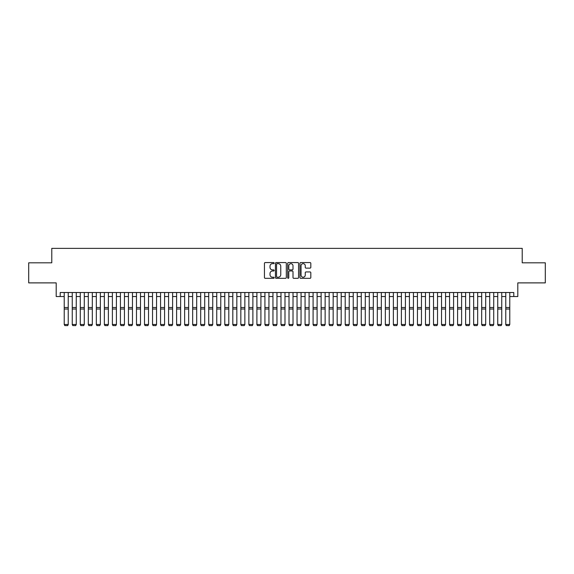 <?xml version="1.0" encoding="UTF-8"?>
<svg xmlns="http://www.w3.org/2000/svg" width="574" height="574" viewBox="0 0 574 574"><rect width="100%" height="100%" fill="white"/><g stroke="black" fill="none" stroke-linecap="round" stroke-linejoin="round"><path stroke-width="0.86" d="M274.157 263.114A0.552 0.552 0 0 0 273.604 262.562L265.231 262.562A0.789 0.789 0 0 0 264.442 263.351L264.442 277.536A0.789 0.789 0 0 0 265.231 278.325L273.604 278.325A0.552 0.552 0 0 0 274.157 277.773A0.552 0.552 0 0 0 273.604 277.22L272.521 277.22A2.518 2.518 0 0 1 270.002 274.702L270.002 273.518A2.518 2.518 0 0 1 272.521 270.993L273.604 270.993A0.552 0.552 0 0 0 274.157 270.447A0.552 0.552 0 0 0 273.604 269.895L272.521 269.895A2.518 2.518 0 0 1 270.002 267.369L270.002 266.185A2.518 2.518 0 0 1 272.521 263.667L273.604 263.667A0.552 0.552 0 0 0 274.157 263.114M310.032 268.123A0.789 0.789 0 0 0 310.814 267.333L310.814 263.351A0.789 0.789 0 0 0 310.032 262.562L300.733 262.562A0.789 0.789 0 0 0 299.944 263.351L299.944 277.536A0.789 0.789 0 0 0 300.733 278.325L310.032 278.325A0.789 0.789 0 0 0 310.814 277.536L310.814 272.729A0.789 0.789 0 0 0 310.032 271.94L306.05 271.94A0.789 0.789 0 0 0 305.26 272.729L305.26 275.111A2.109 2.109 0 0 1 303.151 277.22A2.109 2.109 0 0 1 301.049 275.111L301.049 265.776A2.109 2.109 0 0 1 303.151 263.667A2.109 2.109 0 0 1 305.26 265.776L305.26 267.333A0.789 0.789 0 0 0 306.05 268.123L310.032 268.123M60.213 296.536L60.213 292.518L513.787 292.518L513.787 296.536L517.805 296.536L517.805 282.889L545.3 282.889L545.3 262.82L522.218 262.82L522.218 248.37L51.782 248.37L51.782 262.82L28.7 262.82L28.7 282.889L56.195 282.889L56.195 296.536L64.223 296.536M286.311 263.351A0.789 0.789 0 0 0 285.522 262.562L276.223 262.562A0.789 0.789 0 0 0 275.434 263.351L275.434 277.536A0.789 0.789 0 0 0 276.223 278.325L285.522 278.325A0.789 0.789 0 0 0 286.311 277.536L286.311 263.351M288.478 262.562L297.777 262.562A0.789 0.789 0 0 1 298.566 263.351L298.566 277.536A0.789 0.789 0 0 1 297.777 278.325L293.795 278.325A0.789 0.789 0 0 1 293.005 277.536L293.005 271.782A0.789 0.789 0 0 0 292.223 270.993L289.583 270.993A0.789 0.789 0 0 0 288.794 271.782L288.794 277.773A0.552 0.552 0 0 1 288.241 278.325A0.552 0.552 0 0 1 287.689 277.773L287.689 263.351A0.789 0.789 0 0 1 288.478 262.562M68.234 296.536L72.252 296.536M76.263 296.536L80.281 296.536M84.292 296.536L88.31 296.536M92.321 296.536L96.339 296.536M100.35 296.536L104.36 296.536M108.378 296.536L112.389 296.536M116.407 296.536L120.418 296.536M124.436 296.536L128.447 296.536M132.465 296.536L136.476 296.536M140.487 296.536L144.505 296.536M148.515 296.536L152.533 296.536M156.544 296.536L160.562 296.536M164.573 296.536L168.591 296.536M172.602 296.536L176.613 296.536M180.631 296.536L184.641 296.536M188.659 296.536L192.67 296.536M196.688 296.536L200.699 296.536M204.71 296.536L208.728 296.536M212.739 296.536L216.757 296.536M220.768 296.536L224.786 296.536M228.796 296.536L232.814 296.536M236.825 296.536L240.836 296.536M244.854 296.536L248.865 296.536M252.883 296.536L256.894 296.536M260.912 296.536L264.923 296.536M268.941 296.536L272.951 296.536M276.962 296.536L280.98 296.536M284.991 296.536L289.009 296.536M293.02 296.536L297.038 296.536M301.049 296.536L305.059 296.536M309.077 296.536L313.088 296.536M317.106 296.536L321.117 296.536M325.135 296.536L329.146 296.536M333.164 296.536L337.175 296.536M341.186 296.536L345.204 296.536M349.214 296.536L353.232 296.536M357.243 296.536L361.261 296.536M365.272 296.536L369.29 296.536M373.301 296.536L377.312 296.536M381.33 296.536L385.341 296.536M389.359 296.536L393.369 296.536M397.387 296.536L401.398 296.536M405.409 296.536L409.427 296.536M413.438 296.536L417.456 296.536M421.467 296.536L425.485 296.536M429.496 296.536L433.514 296.536M437.524 296.536L441.535 296.536M445.553 296.536L449.564 296.536M453.582 296.536L457.593 296.536M461.611 296.536L465.622 296.536M469.64 296.536L473.65 296.536M477.661 296.536L481.679 296.536M485.69 296.536L489.708 296.536M493.719 296.536L497.737 296.536M501.748 296.536L505.766 296.536M509.777 296.536L513.787 296.536M277.091 263.667A0.552 0.552 0 0 0 276.539 264.219L276.539 276.668A0.552 0.552 0 0 0 277.091 277.22L278.232 277.22A2.518 2.518 0 0 0 280.758 274.702L280.758 266.185A2.518 2.518 0 0 0 278.232 263.667L277.091 263.667M293.005 265.812A2.109 2.109 0 0 0 290.903 263.71A2.109 2.109 0 0 0 288.794 265.812L288.794 269.106A0.789 0.789 0 0 0 289.583 269.895L292.223 269.895A0.789 0.789 0 0 0 293.005 269.106L293.005 265.812M68.234 292.518L68.234 324.633L67.639 325.63L64.826 325.573L67.639 325.63M64.826 325.63L64.223 324.489L68.234 324.489L67.639 325.573M64.223 292.518L64.223 324.489L64.826 325.573M72.252 324.633L72.855 325.63L72.252 324.489L76.263 324.489L75.66 325.63L72.855 325.573L75.66 325.63M80.281 324.633L80.884 325.63L80.281 324.489L84.292 324.489L83.689 325.63L80.884 325.573L83.689 325.63M88.31 324.633L88.913 325.63L88.31 324.489L92.321 324.489L91.718 325.63L88.913 325.573L91.718 325.63M96.339 324.633L96.934 325.63L96.339 324.489L100.35 324.489L99.747 325.63L96.934 325.573L99.747 325.63M76.263 292.518L76.263 324.489L75.66 325.573M72.252 292.518L72.252 324.489L72.855 325.573M84.292 292.518L84.292 324.489L83.689 325.573M80.281 292.518L80.281 324.489L80.884 325.573M92.321 292.518L92.321 324.489L91.718 325.573M88.31 292.518L88.31 324.489L88.913 325.573M100.35 292.518L100.35 324.489L99.747 325.573M96.339 292.518L96.339 324.489L96.934 325.573M104.36 324.633L104.963 325.63L104.36 324.489L108.378 324.489L107.776 325.63L104.963 325.573L107.776 325.63M108.378 292.518L108.378 324.489L107.776 325.573M104.36 292.518L104.36 324.489L104.963 325.573M112.389 324.633L112.992 325.63L112.389 324.489L116.407 324.489L115.805 325.63L112.992 325.573L115.805 325.63M116.407 292.518L116.407 324.489L115.805 325.573M112.389 292.518L112.389 324.489L112.992 325.573M120.418 324.633L121.021 325.63L120.418 324.489L124.436 324.489L123.833 325.63L121.021 325.573L123.833 325.63M124.436 292.518L124.436 324.489L123.833 325.573M120.418 292.518L120.418 324.489L121.021 325.573M128.447 324.633L129.05 325.63L128.447 324.489L132.465 324.489L131.862 325.63L129.05 325.573L131.862 325.63M132.465 292.518L132.465 324.489L131.862 325.573M128.447 292.518L128.447 324.489L129.05 325.573M136.476 324.633L137.078 325.63L136.476 324.489L140.487 324.489L139.891 325.63L137.078 325.573L139.891 325.63M144.505 324.633L145.107 325.63L144.505 324.489L148.515 324.489L147.913 325.63L145.107 325.573L147.913 325.63M152.533 324.633L153.136 325.63L152.533 324.489L156.544 324.489L155.941 325.63L153.136 325.573L155.941 325.63M160.562 324.633L161.165 325.63L160.562 324.489L164.573 324.489L163.97 325.63L161.165 325.573L163.97 325.63M168.591 324.633L169.187 325.63L168.591 324.489L172.602 324.489L171.999 325.63L169.187 325.573L171.999 325.63M176.613 324.633L177.215 325.63L176.613 324.489L180.631 324.489L180.028 325.63L177.215 325.573L180.028 325.63M184.641 324.633L185.244 325.63L184.641 324.489L188.659 324.489L188.057 325.63L185.244 325.573L188.057 325.63M192.67 324.633L193.273 325.63L192.67 324.489L196.688 324.489L196.086 325.63L193.273 325.573L196.086 325.63M200.699 324.633L201.302 325.63L200.699 324.489L204.71 324.489L204.114 325.63L201.302 325.573L204.114 325.63M208.728 324.633L209.331 325.63L208.728 324.489L212.739 324.489L212.136 325.63L209.331 325.573L212.136 325.63M216.757 324.633L217.359 325.63L216.757 324.489L220.768 324.489L220.165 325.63L217.359 325.573L220.165 325.63M224.786 324.633L225.388 325.63L224.786 324.489L228.796 324.489L228.194 325.63L225.388 325.573L228.194 325.63M140.487 292.518L140.487 324.489L139.891 325.573M136.476 292.518L136.476 324.489L137.078 325.573M148.515 292.518L148.515 324.489L147.913 325.573M144.505 292.518L144.505 324.489L145.107 325.573M156.544 292.518L156.544 324.489L155.941 325.573M152.533 292.518L152.533 324.489L153.136 325.573M164.573 292.518L164.573 324.489L163.97 325.573M160.562 292.518L160.562 324.489L161.165 325.573M172.602 292.518L172.602 324.489L171.999 325.573M168.591 292.518L168.591 324.489L169.187 325.573M180.631 292.518L180.631 324.489L180.028 325.573M176.613 292.518L176.613 324.489L177.215 325.573M188.659 292.518L188.659 324.489L188.057 325.573M184.641 292.518L184.641 324.489L185.244 325.573M196.688 292.518L196.688 324.489L196.086 325.573M192.67 292.518L192.67 324.489L193.273 325.573M204.71 292.518L204.71 324.489L204.114 325.573M200.699 292.518L200.699 324.489L201.302 325.573M212.739 292.518L212.739 324.489L212.136 325.573M208.728 292.518L208.728 324.489L209.331 325.573M220.768 292.518L220.768 324.489L220.165 325.573M216.757 292.518L216.757 324.489L217.359 325.573M228.796 292.518L228.796 324.489L228.194 325.573M224.786 292.518L224.786 324.489L225.388 325.573M232.814 324.633L233.41 325.63L232.814 324.489L236.825 324.489L236.223 325.63L233.41 325.573L236.223 325.63M240.836 324.633L241.439 325.63L240.836 324.489L244.854 324.489L244.251 325.63L241.439 325.573L244.251 325.63M248.865 324.633L249.468 325.63L248.865 324.489L252.883 324.489L252.28 325.63L249.468 325.573L252.28 325.63M256.894 324.633L257.496 325.63L256.894 324.489L260.912 324.489L260.309 325.63L257.496 325.573L260.309 325.63M236.825 292.518L236.825 324.489L236.223 325.573M232.814 292.518L232.814 324.489L233.41 325.573M244.854 292.518L244.854 324.489L244.251 325.573M240.836 292.518L240.836 324.489L241.439 325.573M252.883 292.518L252.883 324.489L252.28 325.573M248.865 292.518L248.865 324.489L249.468 325.573M260.912 292.518L260.912 324.489L260.309 325.573M256.894 292.518L256.894 324.489L257.496 325.573M264.923 324.633L265.525 325.63L264.923 324.489L268.941 324.489L268.338 325.63L265.525 325.573L268.338 325.63M268.941 292.518L268.941 324.489L268.338 325.573M264.923 292.518L264.923 324.489L265.525 325.573M272.951 324.633L273.554 325.63L272.951 324.489L276.962 324.489L276.359 325.63L273.554 325.573L276.359 325.63M276.962 292.518L276.962 324.489L276.359 325.573M272.951 292.518L272.951 324.489L273.554 325.573M280.98 324.633L281.583 325.63L280.98 324.489L284.991 324.489L284.388 325.63L281.583 325.573L284.388 325.63M284.991 292.518L284.991 324.489L284.388 325.573M280.98 292.518L280.98 324.489L281.583 325.573M289.009 324.633L289.612 325.63L289.009 324.489L293.02 324.489L292.417 325.63L289.612 325.573L292.417 325.63M293.02 292.518L293.02 324.489L292.417 325.573M289.009 292.518L289.009 324.489L289.612 325.573M297.038 324.633L297.641 325.63L297.038 324.489L301.049 324.489L300.446 325.63L297.641 325.573L300.446 325.63M301.049 292.518L301.049 324.489L300.446 325.573M297.038 292.518L297.038 324.489L297.641 325.573M305.059 324.633L305.662 325.63L305.059 324.489L309.077 324.489L308.475 325.63L305.662 325.573L308.475 325.63M309.077 292.518L309.077 324.489L308.475 325.573M305.059 292.518L305.059 324.489L305.662 325.573M313.088 324.633L313.691 325.63L313.088 324.489L317.106 324.489L316.504 325.63L313.691 325.573L316.504 325.63M317.106 292.518L317.106 324.489L316.504 325.573M313.088 292.518L313.088 324.489L313.691 325.573M321.117 324.633L321.72 325.63L321.117 324.489L325.135 324.489L324.532 325.63L321.72 325.573L324.532 325.63M325.135 292.518L325.135 324.489L324.532 325.573M321.117 292.518L321.117 324.489L321.72 325.573M329.146 324.633L329.749 325.63L329.146 324.489L333.164 324.489L332.561 325.63L329.749 325.573L332.561 325.63M333.164 292.518L333.164 324.489L332.561 325.573M329.146 292.518L329.146 324.489L329.749 325.573M337.175 324.633L337.777 325.63L337.175 324.489L341.186 324.489L340.59 325.63L337.777 325.573L340.59 325.63M341.186 292.518L341.186 324.489L340.59 325.573M337.175 292.518L337.175 324.489L337.777 325.573M345.204 324.633L345.806 325.63L345.204 324.489L349.214 324.489L348.612 325.63L345.806 325.573L348.612 325.63M349.214 292.518L349.214 324.489L348.612 325.573M345.204 292.518L345.204 324.489L345.806 325.573M353.232 324.633L353.835 325.63L353.232 324.489L357.243 324.489L356.641 325.63L353.835 325.573L356.641 325.63M357.243 292.518L357.243 324.489L356.641 325.573M353.232 292.518L353.232 324.489L353.835 325.573M361.261 324.633L361.864 325.63L361.261 324.489L365.272 324.489L364.669 325.63L361.864 325.573L364.669 325.63M365.272 292.518L365.272 324.489L364.669 325.573M361.261 292.518L361.261 324.489L361.864 325.573M369.29 324.633L369.886 325.63L369.29 324.489L373.301 324.489L372.698 325.63L369.886 325.573L372.698 325.63M373.301 292.518L373.301 324.489L372.698 325.573M369.29 292.518L369.29 324.489L369.886 325.573M377.312 324.633L377.914 325.63L377.312 324.489L381.33 324.489L380.727 325.63L377.914 325.573L380.727 325.63M381.33 292.518L381.33 324.489L380.727 325.573M377.312 292.518L377.312 324.489L377.914 325.573M385.341 324.633L385.943 325.63L385.341 324.489L389.359 324.489L388.756 325.63L385.943 325.573L388.756 325.63M389.359 292.518L389.359 324.489L388.756 325.573M385.341 292.518L385.341 324.489L385.943 325.573M393.369 324.633L393.972 325.63L393.369 324.489L397.387 324.489L396.785 325.63L393.972 325.573L396.785 325.63M397.387 292.518L397.387 324.489L396.785 325.573M393.369 292.518L393.369 324.489L393.972 325.573M401.398 324.633L402.001 325.63L401.398 324.489L405.409 324.489L404.814 325.63L402.001 325.573L404.814 325.63M405.409 292.518L405.409 324.489L404.814 325.573M401.398 292.518L401.398 324.489L402.001 325.573M409.427 324.633L410.03 325.63L409.427 324.489L413.438 324.489L412.835 325.63L410.03 325.573L412.835 325.63M413.438 292.518L413.438 324.489L412.835 325.573M409.427 292.518L409.427 324.489L410.03 325.573M417.456 324.633L418.059 325.63L417.456 324.489L421.467 324.489L420.864 325.63L418.059 325.573L420.864 325.63M421.467 292.518L421.467 324.489L420.864 325.573M417.456 292.518L417.456 324.489L418.059 325.573M425.485 324.633L426.087 325.63L425.485 324.489L429.496 324.489L428.893 325.63L426.087 325.573L428.893 325.63M429.496 292.518L429.496 324.489L428.893 325.573M425.485 292.518L425.485 324.489L426.087 325.573M433.514 324.633L434.109 325.63L433.514 324.489L437.524 324.489L436.922 325.63L434.109 325.573L436.922 325.63M437.524 292.518L437.524 324.489L436.922 325.573M433.514 292.518L433.514 324.489L434.109 325.573M441.535 324.633L442.138 325.63L441.535 324.489L445.553 324.489L444.95 325.63L442.138 325.573L444.95 325.63M445.553 292.518L445.553 324.489L444.95 325.573M441.535 292.518L441.535 324.489L442.138 325.573M449.564 324.633L450.167 325.63L449.564 324.489L453.582 324.489L452.979 325.63L450.167 325.573L452.979 325.63M453.582 292.518L453.582 324.489L452.979 325.573M449.564 292.518L449.564 324.489L450.167 325.573M457.593 324.633L458.196 325.63L457.593 324.489L461.611 324.489L461.008 325.63L458.196 325.573L461.008 325.63M461.611 292.518L461.611 324.489L461.008 325.573M457.593 292.518L457.593 324.489L458.196 325.573M465.622 324.633L466.224 325.63L465.622 324.489L469.64 324.489L469.037 325.63L466.224 325.573L469.037 325.63M469.64 292.518L469.64 324.489L469.037 325.573M465.622 292.518L465.622 324.489L466.224 325.573M473.65 324.633L474.253 325.63L473.65 324.489L477.661 324.489L477.066 325.63L474.253 325.573L477.066 325.63M477.661 292.518L477.661 324.489L477.066 325.573M473.65 292.518L473.65 324.489L474.253 325.573M481.679 324.633L482.282 325.63L481.679 324.489L485.69 324.489L485.087 325.63L482.282 325.573L485.087 325.63M485.69 292.518L485.69 324.489L485.087 325.573M481.679 292.518L481.679 324.489L482.282 325.573M489.708 324.633L490.311 325.63L489.708 324.489L493.719 324.489L493.116 325.63L490.311 325.573L493.116 325.63M493.719 292.518L493.719 324.489L493.116 325.573M489.708 292.518L489.708 324.489L490.311 325.573M497.737 324.633L498.34 325.63L497.737 324.489L501.748 324.489L501.145 325.63L498.34 325.573L501.145 325.63M501.748 292.518L501.748 324.489L501.145 325.573M497.737 292.518L497.737 324.489L498.34 325.573M505.766 324.633L506.361 325.63L505.766 324.489L509.777 324.489L509.174 325.63L506.361 325.573L509.174 325.63M509.777 292.518L509.777 324.489L509.174 325.573M505.766 292.518L505.766 324.489L506.361 325.573M68.234 307.506L64.223 307.506M68.234 309.027L64.223 309.027M76.263 307.506L72.252 307.506M76.263 309.027L72.252 309.027M84.292 307.506L80.281 307.506M84.292 309.027L80.281 309.027M92.321 307.506L88.31 307.506M92.321 309.027L88.31 309.027M100.35 307.506L96.339 307.506M100.35 309.027L96.339 309.027M108.378 307.506L104.36 307.506M108.378 309.027L104.36 309.027M116.407 307.506L112.389 307.506M116.407 309.027L112.389 309.027M124.436 307.506L120.418 307.506M124.436 309.027L120.418 309.027M132.465 307.506L128.447 307.506M132.465 309.027L128.447 309.027M140.487 307.506L136.476 307.506M140.487 309.027L136.476 309.027M148.515 307.506L144.505 307.506M148.515 309.027L144.505 309.027M156.544 307.506L152.533 307.506M156.544 309.027L152.533 309.027M164.573 307.506L160.562 307.506M164.573 309.027L160.562 309.027M172.602 307.506L168.591 307.506M172.602 309.027L168.591 309.027M180.631 307.506L176.613 307.506M180.631 309.027L176.613 309.027M188.659 307.506L184.641 307.506M188.659 309.027L184.641 309.027M196.688 307.506L192.67 307.506M196.688 309.027L192.67 309.027M204.71 307.506L200.699 307.506M204.71 309.027L200.699 309.027M212.739 307.506L208.728 307.506M212.739 309.027L208.728 309.027M220.768 307.506L216.757 307.506M220.768 309.027L216.757 309.027M228.796 307.506L224.786 307.506M228.796 309.027L224.786 309.027M236.825 307.506L232.814 307.506M236.825 309.027L232.814 309.027M244.854 307.506L240.836 307.506M244.854 309.027L240.836 309.027M252.883 307.506L248.865 307.506M252.883 309.027L248.865 309.027M260.912 307.506L256.894 307.506M260.912 309.027L256.894 309.027M268.941 307.506L264.923 307.506M268.941 309.027L264.923 309.027M276.962 307.506L272.951 307.506M276.962 309.027L272.951 309.027M284.991 307.506L280.98 307.506M284.991 309.027L280.98 309.027M293.02 307.506L289.009 307.506M293.02 309.027L289.009 309.027M301.049 307.506L297.038 307.506M301.049 309.027L297.038 309.027M309.077 307.506L305.059 307.506M309.077 309.027L305.059 309.027M317.106 307.506L313.088 307.506M317.106 309.027L313.088 309.027M325.135 307.506L321.117 307.506M325.135 309.027L321.117 309.027M333.164 307.506L329.146 307.506M333.164 309.027L329.146 309.027M341.186 307.506L337.175 307.506M341.186 309.027L337.175 309.027M349.214 307.506L345.204 307.506M349.214 309.027L345.204 309.027M357.243 307.506L353.232 307.506M357.243 309.027L353.232 309.027M365.272 307.506L361.261 307.506M365.272 309.027L361.261 309.027M373.301 307.506L369.29 307.506M373.301 309.027L369.29 309.027M381.33 307.506L377.312 307.506M381.33 309.027L377.312 309.027M389.359 307.506L385.341 307.506M389.359 309.027L385.341 309.027M397.387 307.506L393.369 307.506M397.387 309.027L393.369 309.027M405.409 307.506L401.398 307.506M405.409 309.027L401.398 309.027M413.438 307.506L409.427 307.506M413.438 309.027L409.427 309.027M421.467 307.506L417.456 307.506M421.467 309.027L417.456 309.027M429.496 307.506L425.485 307.506M429.496 309.027L425.485 309.027M437.524 307.506L433.514 307.506M437.524 309.027L433.514 309.027M445.553 307.506L441.535 307.506M445.553 309.027L441.535 309.027M453.582 307.506L449.564 307.506M453.582 309.027L449.564 309.027M461.611 307.506L457.593 307.506M461.611 309.027L457.593 309.027M469.64 307.506L465.622 307.506M469.64 309.027L465.622 309.027M477.661 307.506L473.65 307.506M477.661 309.027L473.65 309.027M485.69 307.506L481.679 307.506M485.69 309.027L481.679 309.027M493.719 307.506L489.708 307.506M493.719 309.027L489.708 309.027M501.748 307.506L497.737 307.506M501.748 309.027L497.737 309.027M509.777 307.506L505.766 307.506M509.777 309.027L505.766 309.027"/></g></svg>
